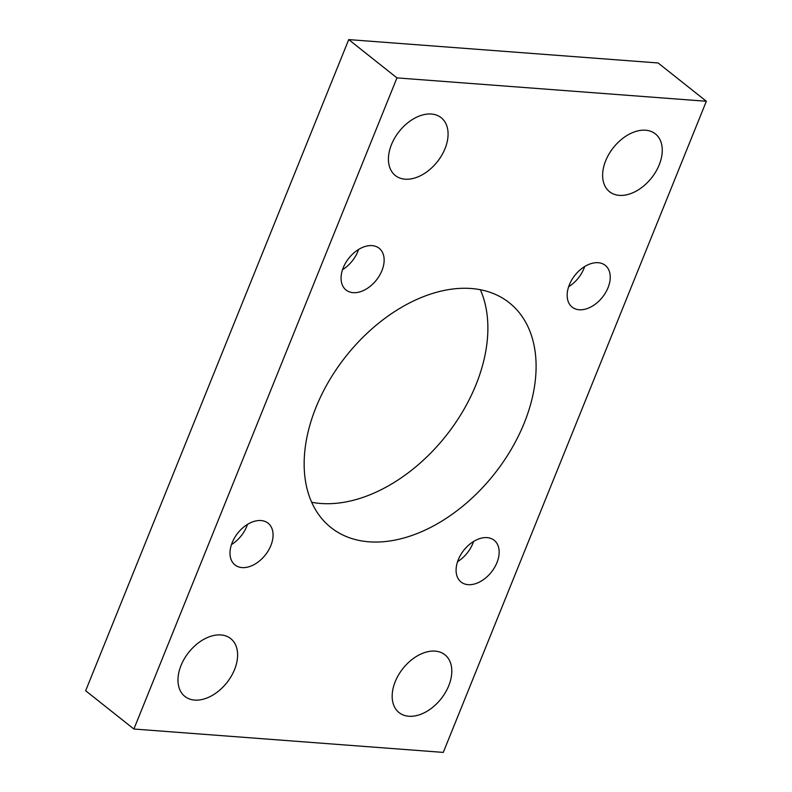 <?xml version="1.0" encoding="UTF-8"?>
<svg xmlns="http://www.w3.org/2000/svg" width="792" height="792" viewBox="0 0 792 792"><rect width="100%" height="100%" fill="white"/><g stroke="black" fill="none" stroke-linecap="round" stroke-linejoin="round"><path stroke-width="1.19" d="M473.567 541.5A26.641 17.582 -51.6 0 1 457.568 561.657M458.291 559.687A26.641 17.582 -51.6 0 1 494.198 540.283A26.641 17.582 -51.6 0 1 491.396 572.081A26.641 17.582 -51.6 0 1 461.063 582.021A26.641 17.582 -51.6 0 1 458.291 559.687M358.558 249.49A26.641 17.582 -51.6 0 1 342.55 269.656M343.273 267.686A26.641 17.582 -51.6 0 1 379.18 248.282A26.641 17.582 -51.6 0 1 376.378 280.081A26.641 17.582 -51.6 0 1 346.045 290.011A26.641 17.582 -51.6 0 1 343.273 267.686M247.48 524.413A26.641 17.582 -51.6 0 1 231.472 544.569M232.195 542.609A26.641 17.582 -51.6 0 1 268.102 523.205A26.641 17.582 -51.6 0 1 265.31 555.004A26.641 17.582 -51.6 0 1 234.967 564.934A26.641 17.582 -51.6 0 1 232.195 542.609M584.644 266.577A26.641 17.582 -51.6 0 1 568.636 286.734M569.369 284.764A26.641 17.582 -51.6 0 1 605.266 265.36A26.641 17.582 -51.6 0 1 602.474 297.168A26.641 17.582 -51.6 0 1 572.131 307.098A26.641 17.582 -51.6 0 1 569.369 284.764M524.235 423.017A143.471 94.694 -51.6 0 1 330.907 527.512A143.471 94.694 -51.6 0 1 345.955 356.271A143.471 94.694 -51.6 0 1 509.325 302.792A143.471 94.694 -51.6 0 1 524.235 423.017M311.642 502.257A143.471 94.694 128.4 0 0 476.002 384.714A143.471 94.694 128.4 0 0 480.358 289.743M659.221 164.815A36.887 24.344 -51.6 0 1 609.503 191.684A36.887 24.344 -51.6 0 1 613.374 147.649A36.887 24.344 -51.6 0 1 655.38 133.898A36.887 24.344 -51.6 0 1 659.221 164.815M448.757 685.714A36.887 24.344 -51.6 0 1 399.049 712.582A36.887 24.344 -51.6 0 1 402.92 668.547A36.887 24.344 -51.6 0 1 444.926 654.796A36.887 24.344 -51.6 0 1 448.757 685.714M234.571 669.527A36.887 24.344 -51.6 0 1 184.853 696.406A36.887 24.344 -51.6 0 1 188.724 652.37A36.887 24.344 -51.6 0 1 230.729 638.619A36.887 24.344 -51.6 0 1 234.571 669.527M445.025 148.629A36.887 24.344 -51.6 0 1 395.307 175.497A36.887 24.344 -51.6 0 1 399.178 131.462A36.887 24.344 -51.6 0 1 441.193 117.711A36.887 24.344 -51.6 0 1 445.025 148.629M133.888 729.026L85.655 690.733L348.728 39.6L396.96 77.893L133.888 729.026L443.272 752.4L706.345 101.267L396.96 77.893M348.728 39.6L658.112 62.974L706.345 101.267"/></g></svg>
